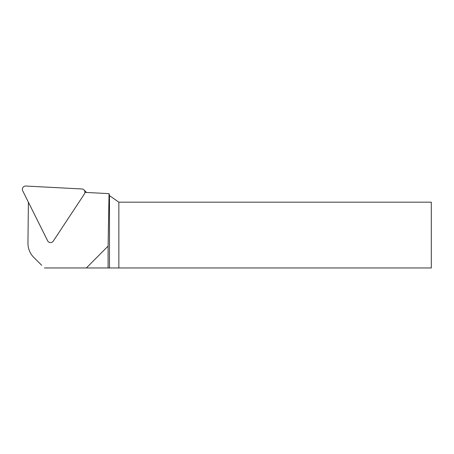 <?xml version="1.0" encoding="UTF-8"?>
<svg xmlns="http://www.w3.org/2000/svg" width="454" height="454" viewBox="0 0 454 454"><rect width="100%" height="100%" fill="white"/><g stroke="black" fill="none" stroke-linecap="round" stroke-linejoin="round"><path stroke-width="0.68" d="M28.398 202.217L27.949 242.958A20.555 20.334 -45.2 0 0 33.936 257.571L41.711 265.301A20.782 20.555 -135.2 0 1 41.626 265.215M118.852 267.962L118.852 202.183L431.3 202.183L431.3 267.962L44.447 267.962M86.362 267.962L108.092 246.113L108.092 267.962M109.471 267.962L109.471 195.617L109.045 193.642L108.092 246.113M109.045 193.642L84.909 192.377M118.852 202.183L109.471 195.617M53.283 241.091A3.292 3.252 134.8 0 1 47.63 240.796L22.7 190.788A3.292 3.252 134.8 0 1 25.838 186.038L81.851 188.972A3.292 3.252 -45.2 0 1 84.365 194.023L53.283 241.091M83.962 189.908L86.005 191.94A3.292 3.252 134.8 0 1 86.425 192.456M41.711 265.301L33.936 257.571M41.666 265.255L33.897 257.531"/></g></svg>
